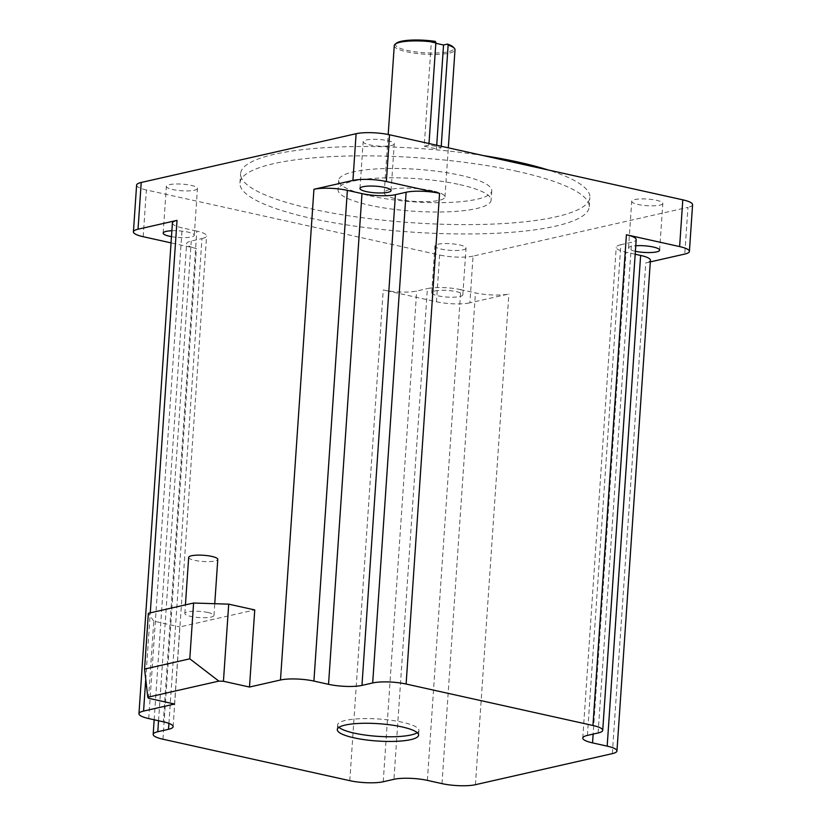 <?xml version="1.0" encoding="UTF-8"?>
<svg xmlns="http://www.w3.org/2000/svg" width="826" height="826" viewBox="0 0 826 826"><rect width="100%" height="100%" fill="white"/><g stroke="black" fill="none" stroke-linecap="round" stroke-linejoin="round"><path stroke-width="0.62" stroke-dasharray="4.13 3.1" d="M417.264 732.683A40.753 8.683 -176.1 0 0 418.927 730.452A40.753 8.683 -176.1 0 0 391.194 720.272A40.753 8.683 -176.1 0 0 345.475 720.406A40.753 8.683 -176.1 0 0 337.617 724.908A40.753 8.683 -176.1 0 0 338.959 727.345M391.245 145.562A15.58 3.314 -176.1 0 0 394.25 143.838A15.58 3.314 -176.1 0 0 383.646 139.945A15.58 3.314 -176.1 0 0 366.166 139.997A15.58 3.314 -176.1 0 0 363.161 141.721A15.58 3.314 -176.1 0 0 373.765 145.613A15.58 3.314 -176.1 0 0 391.245 145.562M517.819 171.478A175.04 37.294 -176.1 0 0 336.75 156.382A175.04 37.294 -176.1 0 0 239.953 183A175.04 37.294 -176.1 0 0 311.361 218.332A175.04 37.294 -176.1 0 0 492.441 233.428A175.04 37.294 -176.1 0 0 589.227 206.81A175.04 37.294 -176.1 0 0 517.819 171.478M483.138 155.546A175.04 37.294 -176.1 0 0 240.593 173.656A175.04 37.294 -176.1 0 0 312.001 208.988A175.04 37.294 -176.1 0 0 493.07 224.073A175.04 37.294 -176.1 0 0 589.867 197.466A175.04 37.294 -176.1 0 0 548.206 169.98M194.451 190.228A15.58 3.314 -176.1 0 0 197.455 188.504A15.58 3.314 -176.1 0 0 186.852 184.611A15.58 3.314 -176.1 0 0 169.371 184.663A15.58 3.314 -176.1 0 0 166.367 186.387A15.58 3.314 -176.1 0 0 176.971 190.279A15.58 3.314 -176.1 0 0 194.451 190.228M171.88 230.743A15.58 3.314 3.9 0 1 194.275 235.234A15.58 3.314 3.9 0 1 191.271 236.959A15.58 3.314 3.9 0 1 171.478 236.649M659.809 205.147A15.58 3.314 -176.1 0 0 662.824 203.423A15.58 3.314 -176.1 0 0 652.21 199.531A15.58 3.314 -176.1 0 0 634.729 199.582A15.58 3.314 -176.1 0 0 631.725 201.307A15.58 3.314 -176.1 0 0 642.329 205.199A15.58 3.314 -176.1 0 0 659.809 205.147M635.39 251.29A15.58 3.314 3.9 0 1 628.545 248.037A15.58 3.314 3.9 0 1 631.549 246.313A15.58 3.314 3.9 0 1 635.772 245.745M463.025 249.813A15.58 3.314 -176.1 0 0 466.029 248.089A15.58 3.314 -176.1 0 0 455.425 244.197A15.58 3.314 -176.1 0 0 437.935 244.248A15.58 3.314 -176.1 0 0 434.93 245.972A15.58 3.314 -176.1 0 0 445.534 249.865A15.58 3.314 -176.1 0 0 463.025 249.813M434.755 290.979A15.58 3.314 3.9 0 1 452.235 290.928A15.58 3.314 3.9 0 1 462.839 294.82A15.58 3.314 3.9 0 1 459.834 296.544A15.58 3.314 3.9 0 1 442.354 296.596A15.58 3.314 3.9 0 1 431.75 292.703A15.58 3.314 3.9 0 1 434.755 290.979M208.007 612.51A14.6 3.108 -176.1 0 0 192.912 611.25A14.6 3.108 -176.1 0 0 184.838 613.47A14.6 3.108 -176.1 0 0 190.796 616.413A14.6 3.108 -176.1 0 0 205.891 617.672A14.6 3.108 -176.1 0 0 213.965 615.453A14.6 3.108 -176.1 0 0 208.007 612.51M188.669 557.385A14.6 3.108 -176.1 0 0 194.616 560.338A14.6 3.108 -176.1 0 0 209.711 561.587A14.6 3.108 -176.1 0 0 217.785 559.378M459.834 184.642A76.715 16.344 3.9 0 1 491.129 200.119A76.715 16.344 3.9 0 1 448.704 211.786A76.715 16.344 3.9 0 1 369.356 205.168A76.715 16.344 3.9 0 1 338.061 189.691A76.715 16.344 3.9 0 1 380.476 178.024A76.715 16.344 3.9 0 1 459.834 184.642M369.986 195.824A76.715 16.344 -176.1 0 0 449.344 202.442A76.715 16.344 -176.1 0 0 491.759 190.775A76.715 16.344 -176.1 0 0 460.474 175.288A76.715 16.344 -176.1 0 0 381.116 168.68A76.715 16.344 -176.1 0 0 338.701 180.336A76.715 16.344 -176.1 0 0 369.986 195.824M432.545 190.827A30.448 6.484 -176.1 0 0 401.054 188.204A30.448 6.484 -176.1 0 0 384.224 192.83A30.448 6.484 -176.1 0 0 396.635 198.983A30.448 6.484 -176.1 0 0 428.136 201.606A30.448 6.484 -176.1 0 0 444.966 196.98A30.448 6.484 -176.1 0 0 432.545 190.827M435.24 41.383L431.306 42.281L424.223 146.171L428.88 145.108A30.448 6.484 3.9 0 1 435.581 146.336A30.448 6.484 3.9 0 1 441.136 147.823L436.469 148.886L436.717 145.242M428.88 145.108L428.993 143.528M394.26 45.616A30.448 6.484 -176.1 0 0 406.671 51.77A30.448 6.484 -176.1 0 0 449.127 53.122A30.448 6.484 -176.1 0 0 455.002 49.756M396.325 43.22A29.251 6.226 -176.1 0 0 412.453 51.388A29.251 6.226 -176.1 0 0 448.25 51.749A29.251 6.226 -176.1 0 0 453.278 47.113M587.4 735.408L620.853 244.692L631.56 242.266A23.975 5.111 -176.1 0 0 636.185 239.612M620.853 244.692A23.975 5.111 -176.1 0 0 616.227 247.346A23.975 5.111 -176.1 0 0 626.005 252.178L593.151 734.097M635.194 254.222L626.005 252.178M650.299 261.894L645.787 262.916A23.975 5.111 -176.1 0 0 650.413 260.262M427.372 780.384L460.825 289.668L475.446 292.91A23.975 5.111 -176.1 0 0 508.878 293.984L469.891 302.832L473.071 256.101L687.965 207.336L684.775 254.067M460.825 289.668A23.975 5.111 -176.1 0 0 427.393 288.594L393.94 779.31M143.197 236.701L146.378 189.97L439.639 255.028L436.458 301.758L383.243 289.957A23.975 5.111 -176.1 0 0 416.676 291.031L427.393 288.594M168.917 723.4L201.967 238.59L191.25 241.016A23.975 5.111 -176.1 0 0 186.624 243.67A23.975 5.111 -176.1 0 0 196.402 248.502L171.054 242.885M201.967 238.59A23.975 5.111 -176.1 0 0 206.593 235.937A23.975 5.111 -176.1 0 0 196.805 231.094L163.352 721.81M172.407 223.01A23.975 5.111 -176.1 0 0 182.185 227.852L196.805 231.094M174.565 704.041L179.82 626.934L254.749 609.929M148.525 698.269L153.781 621.152L179.82 626.934M692.58 204.683A23.975 5.111 3.9 0 1 687.965 207.336M473.071 256.101A23.975 5.111 3.9 0 1 439.639 255.028M146.378 189.97A23.975 5.111 3.9 0 1 136.6 185.127M436.458 301.758A23.975 5.111 -176.1 0 0 469.891 302.832M153.781 621.152L148.36 613.295M441.239 146.254L441.136 147.823M431.306 42.281L435.829 43.282M424.223 146.171L436.469 148.886M598.107 732.972L631.56 242.266M612.334 753.632L645.787 262.916M475.425 784.7L508.878 293.984M441.993 783.626L475.446 292.91M383.223 781.747L416.676 291.031M349.79 780.673L383.243 289.957M162.949 739.218L196.402 248.502M158.54 720.747L191.25 241.016M148.732 718.568L182.185 227.852M145.737 679.323L150.27 612.861M418.606 735.13L418.927 730.452M391.07 190.579L394.25 143.838M239.953 183L240.593 173.656M194.275 235.234L197.455 188.504M659.633 250.164L662.824 203.423M462.839 294.82L466.029 248.089M184.838 613.47L185.427 604.88M491.759 190.775L491.129 200.119M384.224 192.83L388.199 134.493M582.774 738.052L616.227 247.346M154.173 719.776L186.624 243.67M173.13 726.653L206.593 235.937M337.297 729.585L337.617 724.908M359.971 188.452L363.161 141.721M589.227 206.81L589.867 197.466M163.176 233.118L166.367 186.387M628.545 248.037L631.725 201.307M431.75 292.703L434.93 245.972M213.965 615.453L214.76 603.703M338.701 180.336L338.061 189.691M444.966 196.98L448.322 147.823"/><path stroke-width="1.24" d="M338.959 727.345A40.753 8.683 -176.1 0 0 370.719 735.739A40.753 8.683 -176.1 0 0 411.069 734.954A40.753 8.683 -176.1 0 0 417.264 732.683M345.154 725.073A40.753 8.683 3.9 0 1 390.874 724.949A40.753 8.683 3.9 0 1 418.606 735.13A40.753 8.683 3.9 0 1 410.749 739.631A40.753 8.683 3.9 0 1 365.03 739.766A40.753 8.683 3.9 0 1 337.297 729.585A40.753 8.683 3.9 0 1 345.154 725.073M362.975 186.738A15.58 3.314 3.9 0 1 380.466 186.686A15.58 3.314 3.9 0 1 391.07 190.579A15.58 3.314 3.9 0 1 388.065 192.303A15.58 3.314 3.9 0 1 370.575 192.344A15.58 3.314 3.9 0 1 359.971 188.452A15.58 3.314 3.9 0 1 362.975 186.738M548.206 169.98A175.04 37.294 -176.1 0 0 518.46 162.133A175.04 37.294 -176.1 0 0 483.138 155.546M171.478 236.649A15.58 3.314 3.9 0 1 163.176 233.118A15.58 3.314 3.9 0 1 166.191 231.394A15.58 3.314 3.9 0 1 171.88 230.743M635.772 245.745A15.58 3.314 3.9 0 1 651.683 246.695A15.58 3.314 3.9 0 1 659.633 250.164A15.58 3.314 3.9 0 1 656.629 251.878A15.58 3.314 3.9 0 1 635.39 251.29M214.76 603.703L217.785 559.378A14.6 3.108 -176.1 0 0 211.838 556.425A14.6 3.108 -176.1 0 0 196.733 555.165A14.6 3.108 -176.1 0 0 188.669 557.385L185.427 604.88M428.993 143.528L435.891 42.384A30.448 6.484 -176.1 0 0 400.125 42.25A30.448 6.484 -176.1 0 0 395.086 44.263A30.448 6.484 -176.1 0 0 394.26 45.616L388.199 134.493M435.891 42.384L435.24 41.383A29.251 6.226 -176.1 0 0 401.168 41.3A29.251 6.226 -176.1 0 0 396.325 43.22L395.086 44.263M328.541 684.32L313.911 681.078A23.975 5.111 -176.1 0 0 280.479 680.005L249.493 687.036L223.443 681.264L218.838 681.109L147.813 697.237L148.525 698.269L174.565 704.041L143.579 711.072A23.975 5.111 -176.1 0 0 138.954 713.726A23.975 5.111 -176.1 0 0 148.732 718.568L163.352 721.81A23.975 5.111 3.9 0 1 173.13 726.653A23.975 5.111 3.9 0 1 168.514 729.296L157.797 731.733A23.975 5.111 -176.1 0 0 153.171 734.386A23.975 5.111 -176.1 0 0 162.949 739.218L349.79 780.673A23.975 5.111 -176.1 0 0 383.223 781.747L393.94 779.31A23.975 5.111 3.9 0 1 427.372 780.384L441.993 783.626A23.975 5.111 -176.1 0 0 475.425 784.7L612.334 753.632A23.975 5.111 -176.1 0 0 616.95 750.979A23.975 5.111 -176.1 0 0 607.172 746.136L592.552 742.894A23.975 5.111 3.9 0 1 582.774 738.052A23.975 5.111 3.9 0 1 587.4 735.408L598.107 732.972A23.975 5.111 -176.1 0 0 602.732 730.329A23.975 5.111 -176.1 0 0 592.954 725.486L406.113 684.031A23.975 5.111 -176.1 0 0 372.681 682.957L361.964 685.394A23.975 5.111 3.9 0 1 328.541 684.32L361.995 193.604L347.364 190.362A23.975 5.111 -176.1 0 0 313.932 189.288L352.929 180.44L356.109 133.709L141.225 182.474L138.035 229.215L177.032 220.366A23.975 5.111 -176.1 0 0 172.407 223.01L138.954 713.726M361.995 193.604A23.975 5.111 -176.1 0 0 395.417 194.678L361.964 685.394M602.732 730.329L636.185 239.612A23.975 5.111 -176.1 0 0 626.407 234.77L679.622 246.582L682.803 199.84L389.542 134.783L386.361 181.513L439.566 193.325A23.975 5.111 -176.1 0 0 406.134 192.251L395.417 194.678M616.95 750.979L650.413 260.262A23.975 5.111 -176.1 0 0 640.625 255.43L635.194 254.222M679.622 246.582A23.975 5.111 3.9 0 1 689.4 251.414A23.975 5.111 3.9 0 1 684.775 254.067L650.299 261.894M171.054 242.885L143.197 236.701A23.975 5.111 -176.1 0 1 133.42 231.858A23.975 5.111 -176.1 0 1 138.035 229.215M218.838 681.109L189.794 658.818L144.56 669.091L148.36 613.295L193.594 603.021L228.709 604.147L254.749 609.929L249.493 687.036M144.56 669.091L147.813 697.237M228.709 604.147L223.443 681.264M386.361 181.513A23.975 5.111 -176.1 0 0 352.929 180.44M389.542 134.783A23.975 5.111 -176.1 0 0 356.109 133.709M682.803 199.84A23.975 5.111 3.9 0 1 692.58 204.683L689.4 251.414M133.42 231.858L136.6 185.127A23.975 5.111 3.9 0 1 141.225 182.474M189.794 658.818L193.594 603.021M448.322 147.823L455.002 49.756A30.448 6.484 -176.1 0 0 454.372 48.3A30.448 6.484 -176.1 0 0 448.136 45.1L441.239 146.254M454.372 48.3L453.278 47.113A29.251 6.226 -176.1 0 0 447.485 44.098L443.552 44.996L436.717 145.242M448.136 45.1L447.485 44.098M435.829 43.282L443.552 44.996M313.911 681.078L347.364 190.362M313.932 189.288L280.479 680.005M372.681 682.957L406.134 192.251M406.113 684.031L439.566 193.325M592.954 725.486L626.407 234.77M593.151 734.097L592.552 742.894M607.172 746.136L640.625 255.43M157.797 731.733L158.54 720.747M168.514 729.296L168.917 723.4M143.579 711.072L145.737 679.323M150.27 612.861L177.032 220.366M153.171 734.386L154.173 719.776"/></g></svg>
